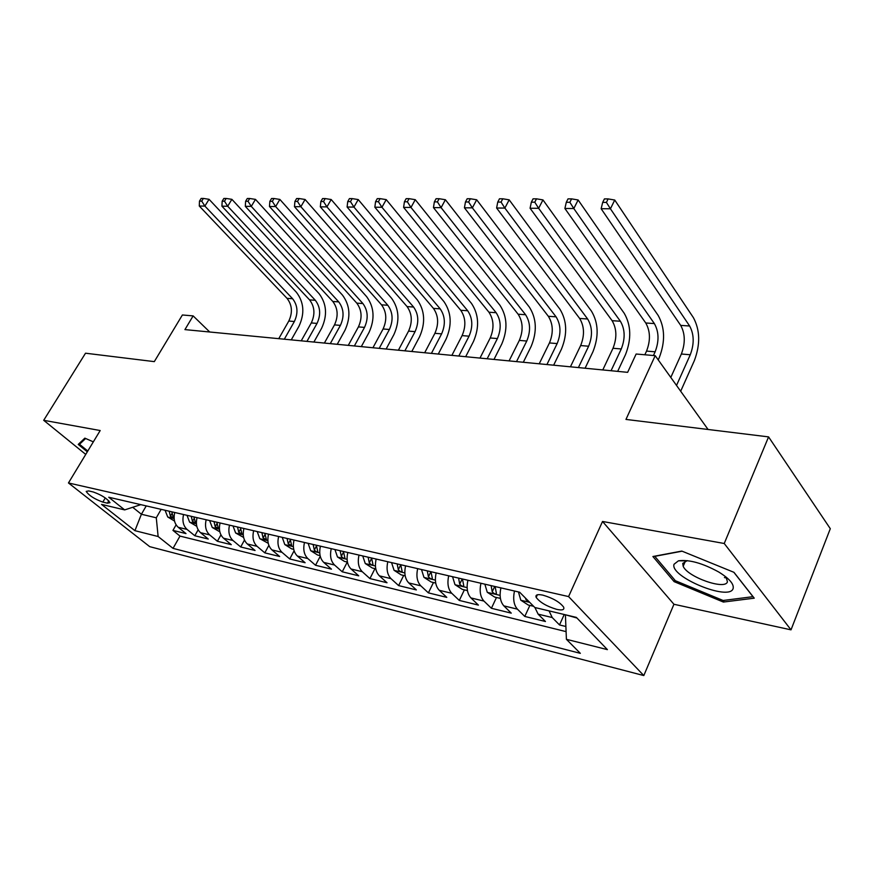 <?xml version="1.0" encoding="UTF-8"?>
<svg xmlns="http://www.w3.org/2000/svg" width="874" height="874" viewBox="0 0 874 874"><rect width="100%" height="100%" fill="white"/><g stroke="black" fill="none" stroke-linecap="round" stroke-linejoin="round"><path stroke-width="1.31" d="M542.907 595.15C537.434 594.047 535.194 594.79 536.177 597.401C539.935 602.394 546.796 606.392 556.76 609.375C562.375 610.555 564.659 609.79 563.61 607.08C559.742 602.055 552.838 598.078 542.907 595.15M791.014 629.848L830.3 528.694L768.574 436.891L724.24 543.497L602.536 521.461L568.581 596.581L643.81 675.569L673.941 604.273L791.014 629.848L724.24 543.497M568.581 596.581L68.456 482.961L149.716 546.654L643.81 675.569M68.456 482.961L100.193 430.532L43.7 420.307L85.739 454.414M43.7 420.307L85.521 353.205L154.305 361.628L182.393 314.979L193.132 315.896L184.927 329.607L627.641 372.335L636.13 354.025L655.194 355.663L625.97 419.422L768.574 436.891M174.745 512.492C173.27 518.817 174.439 523.755 178.23 527.284L185.987 533.588L172.954 530.398L176.1 524.859M183.573 514.535C182.098 520.904 183.267 525.864 187.058 529.415L194.815 535.751L198.147 529.808M194.815 535.751L208.263 539.039L200.517 532.67C196.716 529.087 195.558 524.083 197.043 517.648M220.084 522.969C218.587 529.513 219.735 534.604 223.525 538.22L231.282 544.666L217.386 541.268L220.925 534.877M243.901 528.475C242.393 535.139 243.529 540.296 247.32 543.967L255.066 550.489L240.7 546.971L244.48 540.066M268.537 534.167C267.007 540.94 268.143 546.184 271.923 549.899L279.658 556.498L264.811 552.871L268.853 545.365M294.035 540.066C292.495 546.96 293.609 552.292 297.389 556.05L305.113 562.725L289.742 558.967L294.101 550.773M320.43 546.163C318.879 553.187 319.982 558.606 323.751 562.408L331.454 569.16L315.536 565.27L320.255 556.279M347.797 552.488C346.224 559.644 347.306 565.15 351.064 568.996L358.733 575.835L342.247 571.804L347.284 562.058M376.159 559.043C374.575 566.33 375.645 571.935 379.382 575.835L387.018 582.75L369.921 578.577L374.968 568.635M405.591 565.849C403.985 573.278 405.044 578.97 408.759 582.925L416.352 589.928L398.62 585.591L403.679 575.453M436.148 572.907C434.531 580.489 435.558 586.279 439.251 590.289L446.789 597.368L428.391 592.867L433.46 582.521M467.907 580.249C466.268 587.973 467.273 593.872 470.933 597.925L478.406 605.103L459.298 600.427L464.378 589.863M500.911 587.874C499.262 595.762 500.245 601.76 503.861 605.879L511.268 613.144L491.407 608.282L496.487 597.488M534.91 607.528L538.133 614.149L545.452 621.501L524.782 616.443L529.873 605.42M102.815 502.091L107.426 503.184L109.993 502.692C107.218 498.573 101.646 495.001 93.267 491.986L88.667 490.926L86.198 491.407C88.919 495.503 94.458 499.065 102.815 502.091L105.295 497.929M146.242 505.904L141.402 514.251L156.282 517.801L158.128 536.516L173.03 548.369L580.336 653.337L566.407 639.309L607.408 649.633L576.337 617.383L534.833 607.506L519.637 592.211L108.747 497.24L124.676 509.903L140.823 504.648M158.128 536.516L134.924 530.671L101.537 504.396L124.676 509.903M172.954 530.398L179.989 536.09L566.09 631.629M549.036 610.882L552.226 617.547L559.513 624.943L565.882 626.494M524.782 616.443L517.408 609.145C513.803 605.005 512.83 598.963 514.491 591.021M491.407 608.282L483.945 601.072C480.307 596.986 479.313 591.053 480.951 583.264M459.298 600.427L451.771 593.304C448.1 589.273 447.073 583.45 448.701 575.813M428.391 592.867L420.809 585.831C417.106 581.855 416.068 576.13 417.674 568.635M398.62 585.591L390.995 578.643C387.269 574.71 386.21 569.083 387.805 561.731M369.921 578.577L362.262 571.705C358.515 567.827 357.433 562.288 359.017 555.077M342.247 571.804L334.556 565.019C330.798 561.195 329.695 555.744 331.257 548.664M315.536 565.27L307.823 558.562C304.043 554.782 302.928 549.429 304.48 542.481M289.742 558.967L282.007 552.335C278.216 548.599 277.091 543.322 278.631 536.505M264.811 552.871L257.065 546.316C253.274 542.634 252.138 537.434 253.657 530.726M240.7 546.971L232.954 540.493C229.152 536.855 228.016 531.742 229.512 525.154M217.386 541.268L209.629 534.866C205.838 531.272 204.68 526.235 206.166 519.757M161.144 509.345L156.282 517.801M708.071 429.484L655.194 355.663M209.727 332L193.132 315.896M132.881 507.433L141.402 514.251L134.924 530.671M565.62 614.837L576.949 618.016M179.989 536.09L173.03 548.369M559.513 624.943L564.222 614.498M566.407 639.309L565.423 615.274M93.343 441.862L84.844 438.147L78.234 444.418L87.313 451.803M602.536 521.461L673.941 604.273M733.963 572.328L681.807 551.068L652.9 556.519L674.127 581.647L723.388 602.055L754.24 598.177L733.963 572.328M724.437 577.583L727.299 578.096M724.076 600.351L723.388 602.055M674.804 580.063L674.127 581.647M174.516 521.046L167.721 516.982L165.077 510.263M284.312 339.199L294.363 321.512C298.329 313.001 297.739 305.408 292.604 298.722L204.887 206.078L209.05 199.305L296.341 292.189C303.999 302.218 304.873 313.58 298.952 326.286L291.261 339.866M169.185 511.203L170.43 516.272L173.402 517.801L171.796 511.814M278.762 338.664L288.802 321.042C292.757 312.575 292.178 305.004 287.033 298.34L199.294 206.035L204.887 206.078L201.719 201.14L203.391 198.431L201.151 198.431L199.48 201.129L201.719 201.14M209.05 199.305L203.391 198.431M199.48 201.129L199.294 206.035M87.782 451.028L79.501 444.287L85.63 438.497M81.053 441.731L79.501 444.287M674.04 564.243C669.473 576.709 729.55 601.607 733.133 588.519C734.138 584.105 729.331 578.599 718.723 572C702.543 563.14 689.127 559.404 678.453 560.813L674.04 564.243M687.215 560.627L682.736 563.424L683.184 566.265C687.357 576.982 725.475 590.463 727.441 581.756L726.032 577.026M733.832 572.273L752.973 596.669L723.104 600.482L675.34 580.707L654.801 556.334L682.113 551.188M196.803 526.334L189.625 522.139L186.992 515.321M306.949 341.384L317.033 323.413C321.009 314.771 320.441 307.069 315.317 300.285L227.699 206.231L231.883 199.338L319.076 293.653C326.712 303.813 327.553 315.35 321.61 328.263L313.897 342.051M191.231 516.305L192.477 521.45L195.525 522.98L193.93 516.927M301.224 340.827L311.297 322.932C315.274 314.323 314.706 306.643 309.582 299.891L221.93 206.188L227.699 206.231L224.487 201.206L226.169 198.453L223.853 198.453L222.171 201.206L224.487 201.206M231.883 199.338L226.169 198.453M222.171 201.206L221.93 206.188M219.822 531.796L212.251 527.47L209.629 520.554M330.285 343.635L340.401 325.379C344.4 316.596 343.853 308.773 338.741 301.891L251.275 206.384L255.481 199.381L342.51 295.15C350.113 305.463 350.933 317.175 344.968 330.285L337.233 344.301M214.01 521.57L215.244 526.793L218.369 528.333L216.796 522.215M324.385 343.067L334.491 324.888C338.489 316.137 337.932 308.336 332.819 301.486L245.31 206.351L251.275 206.384L248.008 201.282L249.691 198.485L247.309 198.485L245.616 201.271L248.008 201.282M255.481 199.381L249.691 198.485M245.616 201.271L245.31 206.351M243.627 537.455L235.63 532.976L233.008 525.962M354.363 345.962L364.513 327.4C368.522 318.486 367.987 310.532 362.907 303.551L275.638 206.548L279.866 199.425L366.676 296.701C374.258 307.167 375.044 319.065 369.057 332.382L361.301 346.628M237.542 527.011L238.766 532.31L241.978 533.872L240.426 527.667M348.278 345.372L358.416 326.898C362.426 318.005 361.88 310.084 356.789 303.136L269.476 206.504L275.638 206.548L272.327 201.359L274.021 198.518L271.552 198.507L269.858 201.348L272.327 201.359M279.866 199.425L274.021 198.518M269.858 201.348L269.476 206.504M268.242 543.3L259.797 538.668L257.196 531.545M379.218 348.355L389.389 329.498C393.42 320.43 392.907 312.346 387.838 305.266L300.853 206.712L305.092 199.48L391.628 298.307C399.167 308.926 399.931 321.009 393.923 334.545L386.144 349.021M261.883 532.627L263.096 538.023L266.395 539.586L264.855 533.315M372.936 347.754L383.096 328.963C387.116 319.939 386.603 311.887 381.534 304.829L294.462 206.679L300.853 206.712L297.477 201.435L299.181 198.54L296.625 198.54L294.92 201.435L297.477 201.435M305.092 199.48L299.181 198.54M294.92 201.435L294.462 206.679M293.719 549.342L291.588 548.839L284.804 544.568L282.215 537.335M404.881 350.835L415.074 331.65C419.116 322.43 418.624 314.225 413.588 307.036L326.931 206.887L331.191 199.523L417.39 299.957C424.884 310.74 425.616 323.009 419.586 336.774L411.796 351.501M287.065 538.45L288.267 543.923L291.654 545.496L290.146 539.16M398.391 350.212L408.573 331.104C412.615 321.927 412.113 313.755 407.076 306.588L320.332 206.843L326.931 206.887L323.511 201.523L325.215 198.573L322.572 198.573L320.867 201.512L323.511 201.523M331.191 199.523L325.215 198.573M320.867 201.512L320.332 206.843M320.103 555.613L317.546 555.001L310.674 550.664L308.107 543.311M431.406 353.391L441.61 333.879C445.664 324.505 445.194 316.169 440.201 308.861L353.948 207.072L358.22 199.567L443.992 301.661C451.443 312.608 452.142 325.084 446.09 339.079L438.289 354.057M313.132 544.48L314.323 550.041C315.984 551.767 317.142 552.302 317.808 551.625L316.322 545.212M424.688 352.746L434.902 333.311C438.945 323.981 438.475 315.678 433.46 308.402L347.109 207.029L353.948 207.072L350.463 201.61L352.178 198.606L349.436 198.606L347.721 201.599L350.463 201.61M358.22 199.567L352.178 198.606M347.721 201.599L347.109 207.029M347.437 562.102L344.432 561.381L337.484 556.978L334.928 549.517M458.817 356.035L469.043 336.184C473.107 326.647 472.659 318.169 467.699 310.751L381.949 207.258L386.232 199.622L471.501 303.431C478.886 314.542 479.553 327.226 473.489 341.461L465.678 356.701M340.139 550.718L341.308 556.367C343.023 558.158 344.214 558.683 344.902 557.962L343.438 551.483M451.88 355.368L462.095 335.605C466.159 326.1 465.711 317.666 460.74 310.281L374.848 207.214L381.949 207.258L378.398 201.697L380.124 198.638L377.284 198.638L375.558 201.686L378.398 201.697M386.232 199.622L380.124 198.638M375.558 201.686L374.848 207.214M375.776 568.832L372.291 568.002L365.256 563.522L362.732 555.94M487.168 358.777L497.404 338.566C501.479 328.864 501.053 320.245 496.137 312.706L410.977 207.455L415.27 199.676L499.95 305.255C507.27 316.552 507.892 329.432 501.818 343.919L493.996 359.433M368.129 557.186L369.287 562.932C371.046 564.779 372.28 565.303 372.979 564.528L371.559 557.983M479.99 358.089L490.227 337.965C494.291 328.296 493.865 319.72 488.937 312.215L403.613 207.4L410.977 207.455L407.371 201.785L409.087 198.671L406.148 198.671L404.422 201.774L407.371 201.785M415.27 199.676L409.087 198.671M404.422 201.774L403.613 207.4M405.175 575.813L401.177 574.863L394.065 570.307L391.563 562.605M516.523 361.607L526.76 341.035C530.835 331.148 530.442 322.386 525.58 314.727L441.097 207.651L445.401 199.731L529.382 307.135C536.625 318.617 537.204 331.727 531.13 346.465L523.308 362.262M397.167 563.905L398.304 569.739C400.128 571.64 401.395 572.175 402.116 571.345L400.718 564.724M509.083 360.896L519.331 340.401C523.406 330.569 523.002 321.84 518.118 314.214L433.46 207.597L441.097 207.651L437.426 201.883L439.152 198.715L436.093 198.704L434.367 201.872L437.426 201.883M445.401 199.731L439.152 198.715M434.367 201.872L433.46 207.597M435.711 583.056L431.155 581.975L423.956 577.353L421.487 569.52M546.916 364.545L557.153 343.58C561.228 333.518 560.868 324.604 556.061 316.825L472.364 207.859L476.68 199.785L559.863 309.09C567.018 320.758 567.554 334.097 561.469 349.108L553.646 365.19M427.299 570.864L428.413 576.807C430.303 578.774 431.614 579.309 432.346 578.402L430.991 571.716M539.214 363.803L549.451 342.936C553.526 332.918 553.166 324.046 548.337 316.29L464.433 207.804L472.364 207.859L468.628 201.981L470.365 198.748L467.186 198.748L465.46 201.97L468.628 201.981M476.68 199.785L470.365 198.748M465.46 201.97L464.433 207.804M467.426 590.595L462.28 589.371L454.993 584.662L452.557 576.709M578.402 367.583L588.628 346.224C592.714 335.977 592.386 326.909 587.645 318.999L504.866 208.078L509.171 199.84L591.447 311.122C598.504 322.976 598.985 336.556 592.9 351.84L585.088 368.227M458.599 578.096L459.691 584.149C461.647 586.181 463.002 586.705 463.755 585.744L462.444 578.981M570.427 366.818L580.653 345.558C584.739 335.354 584.4 326.319 579.637 318.442L496.618 208.023L504.866 208.078L501.053 202.08L502.79 198.791L499.491 198.78L497.754 202.069L501.053 202.08M509.171 199.84L502.79 198.791M497.754 202.069L496.618 208.023M500.409 598.417L494.629 597.051L487.255 592.266L484.862 584.171M611.057 370.74L621.272 348.966C625.358 338.533 625.063 329.29 620.387 321.25L538.646 208.307L542.962 199.906L624.189 313.22C631.137 325.281 631.563 339.101 625.478 354.669L617.678 371.374M491.133 585.624L492.204 591.774C494.225 593.872 495.624 594.407 496.399 593.37L495.132 586.541M602.787 369.931L613.002 348.267C617.088 337.888 616.782 328.69 612.095 320.671L530.081 208.241L538.646 208.307L534.779 202.189L536.505 198.824L533.074 198.824L531.348 202.178L534.779 202.189M542.962 199.906L536.505 198.824M531.348 202.178L530.081 208.241M533.643 606.305L528.267 605.037L520.795 600.176L518.446 591.927M653.435 355.51L655.129 351.807C659.204 341.166 658.952 331.759 654.364 323.577L573.814 208.536L578.129 199.971L658.155 315.405C664.972 327.663 665.343 341.734 659.269 357.608L658.231 359.891M525.427 598.045L526.017 599.717L529.262 601.902M644.848 354.778L646.552 351.086C650.627 340.499 650.365 331.137 645.755 322.987L564.888 208.482L573.814 208.536L569.87 202.298L571.596 198.868L568.024 198.868L566.297 202.287L569.87 202.298M578.129 199.971L571.596 198.868M566.297 202.287L564.888 208.482M676.52 385.434L690.274 354.757C694.349 343.919 694.131 334.327 689.641 326.002L610.434 208.788L614.739 200.037L693.41 317.666C700.096 330.143 700.413 344.476 694.338 360.656L680.682 391.246M670.795 377.448L681.37 354.014C685.434 343.22 685.216 333.682 680.693 325.39L601.137 208.722L610.434 208.788L606.414 202.407L608.14 198.911L604.415 198.911L602.689 202.397L606.414 202.407M614.739 200.037L608.14 198.911M602.689 202.397L601.137 208.722M187.058 529.415L178.23 527.284M552.226 617.547L538.133 614.149M517.408 609.145L503.861 605.879M483.945 601.072L470.933 597.925M451.771 593.304L439.251 590.289M420.809 585.831L408.759 582.925M390.995 578.643L379.382 575.835M362.262 571.705L351.064 568.996M334.556 565.019L323.751 562.408M307.823 558.562L297.389 556.05M282.007 552.335L271.923 549.899M257.065 546.316L247.32 543.967M232.954 540.493L223.525 538.22M209.629 534.866L200.517 532.67M108.813 500.824L107.426 503.184M167.884 517.08L174.123 518.555M288.802 321.042L294.363 321.512M287.033 298.34L292.604 298.722M171.916 513.683L170.43 516.272M189.789 522.237L196.41 523.799M311.297 322.932L317.033 323.413M309.582 299.891L315.317 300.285M194.028 518.697L192.477 521.45M212.415 527.568L219.44 529.229M334.491 324.888L340.401 325.379M332.819 301.486L338.741 301.891M216.872 523.865L215.244 526.793M235.794 533.085L243.245 534.844M358.416 326.898L364.513 327.4M356.789 303.136L362.907 303.551M240.481 529.196L238.766 532.31M259.96 538.777L267.87 540.645M383.096 328.963L389.389 329.498M381.534 304.829L387.838 305.266M264.898 534.691L263.096 538.023M284.968 544.677L293.347 546.643M408.573 331.104L415.074 331.65M407.076 306.588L413.588 307.036M290.168 540.372L288.267 543.923M310.849 550.773L319.742 552.871M434.902 333.311L441.61 333.879M433.46 308.402L440.201 308.861M316.333 546.228L314.323 550.041M337.659 557.088L347.076 559.305M462.095 335.605L469.043 336.184M460.74 310.281L467.699 310.751M343.438 552.27L341.308 556.367M365.43 563.632L375.427 565.991M490.227 337.965L497.404 338.566M488.937 312.215L496.137 312.706M371.548 558.497L369.287 562.932M394.24 570.427L404.848 572.929M519.331 340.401L526.76 341.035M518.118 314.214L525.58 314.727M400.718 564.932L398.304 569.739M424.13 577.474L435.383 580.118M549.451 342.936L557.153 343.58M548.337 316.29L556.061 316.825M430.926 571.705L428.413 576.807M455.179 584.782L467.12 587.601M580.653 345.558L588.628 346.224M579.637 318.442L587.645 318.999M462.215 578.938L459.691 584.149M487.441 592.386L500.114 595.38M613.002 348.267L621.272 348.966M612.095 320.671L620.387 321.25M494.728 586.443L492.204 591.774M520.98 600.296L529.71 602.35M646.552 351.086L655.129 351.807M645.755 322.987L654.364 323.577M526.356 598.974L526.017 599.717M681.37 354.014L690.274 354.757M680.693 325.39L689.641 326.002M537.39 594.79L536.177 597.401M685.413 561.032L683.184 566.265M686.134 560.824L678.453 560.813"/></g></svg>
